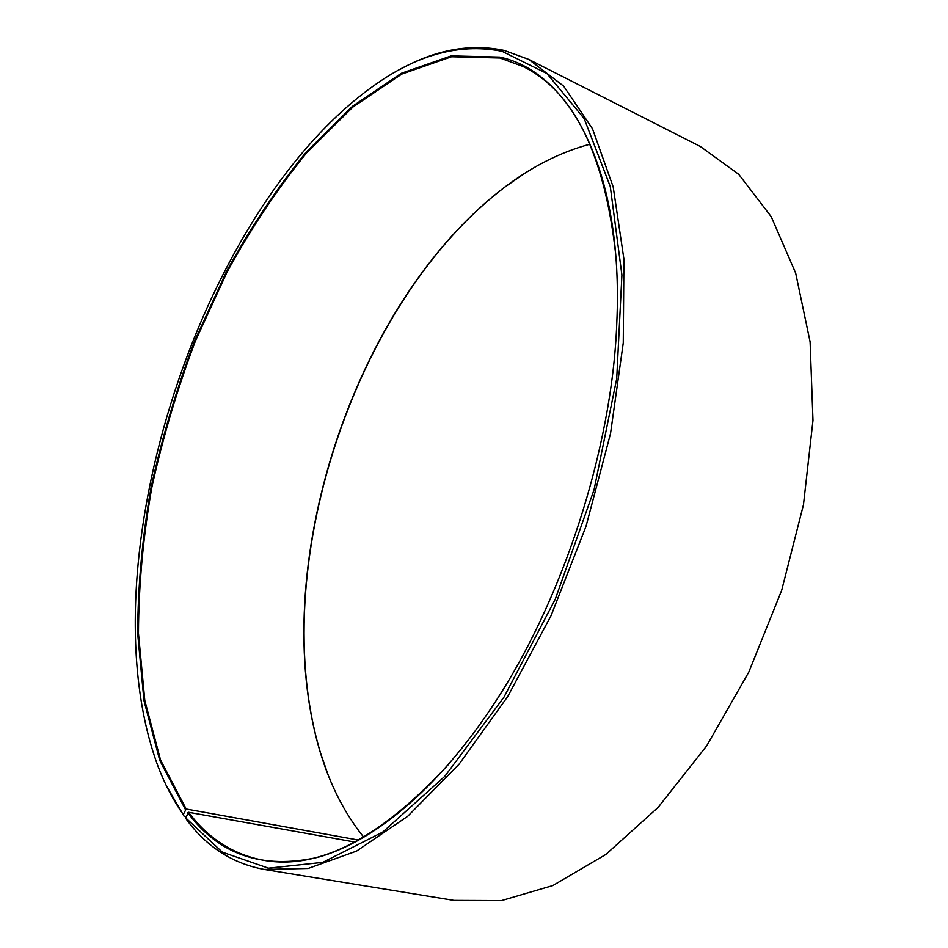 <?xml version="1.0" encoding="UTF-8"?>
<svg xmlns="http://www.w3.org/2000/svg" width="948" height="948" viewBox="0 0 948 948"><rect width="100%" height="100%" fill="white"/><g stroke="black" fill="none" stroke-linecap="round" stroke-linejoin="round"><path stroke-width="1.42" d="M358.628 840.082L186.187 809.023L160.544 760.012L144.783 700.406L138.467 633.394C138.621 586.042 143.053 537.48 151.763 487.734C162.701 437.929 177.252 389.012 195.418 340.972L227.082 272.005C251.054 228.267 277.598 188.522 306.702 152.77L352.917 107.053L401.774 74.086L451.544 56.761L499.952 57.994L522.869 66.431C573.528 91.174 604.457 153.754 615.679 254.194M449.352 763.507C381.025 837.949 319.109 870.217 263.615 860.286C233.196 854.551 208.193 838.553 188.605 812.294L185.725 817.899L186.531 819.57C206.711 846.92 232.592 863.533 264.184 869.423L453.997 900.399L501.492 900.6L552.779 885.574L605.819 854.48L658.078 807.447L706.71 745.792L748.79 672.12L781.709 590.225L803.477 504.692L812.981 420.391L810.113 341.92L795.68 273.107L771.222 216.701L738.693 174.29L700.228 146.419L528.711 59.392L563.622 86.114L592.476 128.738L613.202 186.969L623.938 259.29L623.263 342.868L610.524 433.568L586.03 526.318L551.061 615.655L507.808 696.401L459.022 764.254L407.676 816.311L356.578 851.079L308.136 868.463L264.184 869.423M354.908 842.073L188.605 812.294M186.187 809.023L183.272 814.569L184.078 816.216L186.246 816.607M184.078 816.216L166.445 785.904M400.518 69.121C435.914 49.616 470.433 43.371 504.087 50.386L528.711 59.392M183.272 814.569C173.211 800.337 164.751 784.15 157.889 765.996C83.258 563.906 202.351 199.246 381.878 80.153C422.749 53.064 462.825 43.454 502.108 51.322L546.925 73.541L584.193 118.63L610.287 186.59L621.912 275.015L616.71 378.702L594.029 489.843L555.315 599.1L503.957 697.171L444.707 776.436L382.743 832.071L322.77 862.36L268.474 868.167L222.33 852.157L185.725 817.899M185.393 809.485L159.738 760.379L143.978 700.667L137.673 633.537C137.851 586.113 142.295 537.48 151.028 487.639C161.978 437.775 176.553 388.787 194.755 340.664L226.453 271.59C250.462 227.781 277.029 187.965 306.168 152.142L352.443 106.33L401.371 73.28L451.212 55.896L499.691 57.081C569.227 71.681 623.855 169.076 616.793 322.96C612.147 449.613 561.832 603.663 490.839 708.642C435.724 790.916 372.363 842.215 317.829 857.324C262.395 869.66 219.047 854.8 187.811 812.768M328.15 774.966L320.507 752.902C265.535 570.921 353.628 301.156 505.414 186.709L524.6 173.401M363.724 837.214C344.693 813.514 330.224 785.252 320.317 752.439C265.428 570.743 353.438 301.251 504.988 186.969C532.349 166.327 560.718 152.047 590.059 144.155"/></g></svg>
